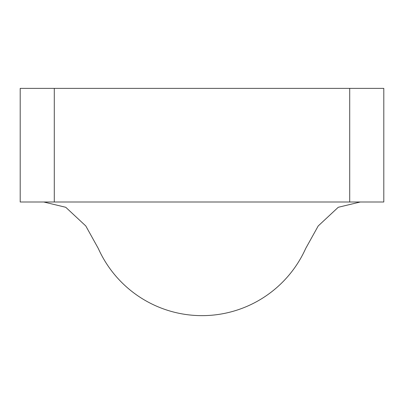<?xml version="1.0" encoding="UTF-8"?>
<svg xmlns="http://www.w3.org/2000/svg" width="404" height="404" viewBox="0 0 404 404"><rect width="100%" height="100%" fill="white"/><g stroke="black" fill="none" stroke-linecap="round" stroke-linejoin="round"><path stroke-width="0.61" d="M43.748 202L65.766 207.292L85.794 225.962L98.313 248.505A113.625 113.625 0 0 0 305.676 248.5L318.206 225.962L338.234 207.292L360.252 202M349.712 202L349.712 88.375L383.8 88.375L383.8 202L20.2 202L20.2 88.375L54.288 88.375L54.288 202M349.712 88.375L54.288 88.375M202.838 88.375L203.884 88.375M201.162 88.375L200.116 88.375"/></g></svg>
